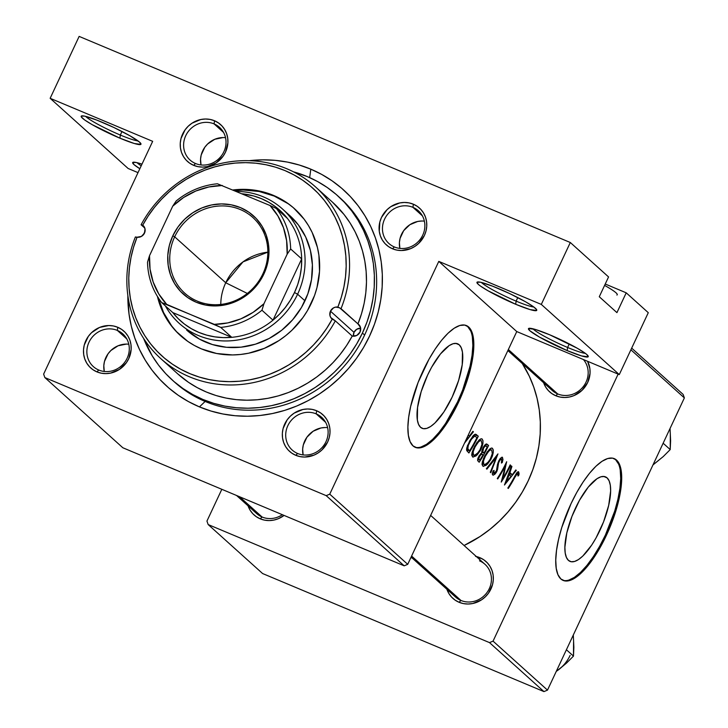 <?xml version="1.0" encoding="UTF-8"?>
<svg xmlns="http://www.w3.org/2000/svg" width="728" height="728" viewBox="0 0 728 728"><rect width="100%" height="100%" fill="white"/><g stroke="black" fill="none" stroke-linecap="round" stroke-linejoin="round"><path stroke-width="1.09" d="M567.603 347.465A30.267 3.367 -154.9 0 0 585.339 353.362A30.267 3.367 25.1 0 1 567.603 347.465L569.269 343.925L567.603 347.465A30.267 3.367 25.1 0 1 532.86 328.774A30.267 3.367 -154.9 0 0 567.603 347.465L567.185 350.605L567.603 347.465M549.531 334.716A33.024 3.676 25.1 0 1 588.242 356.21A33.024 3.676 25.1 0 1 567.185 350.605L581.59 355.937L588.169 356.793L586.968 354.673L584.693 352.889L577.24 348.23L549.531 334.716L535.116 329.384L528.546 328.528L529.747 330.658L539.475 337.091L567.185 350.605A33.024 3.676 25.1 0 1 528.819 328.374A33.024 3.676 25.1 0 1 549.531 334.716M616.898 295.049A33.024 3.676 -154.9 0 0 604.595 285.394M516.116 301.128A30.267 3.367 -154.9 0 0 533.851 307.016A30.267 3.367 25.1 0 1 516.116 301.128L517.772 297.579L516.116 301.128A30.267 3.367 25.1 0 1 481.372 282.437A30.267 3.367 -154.9 0 0 516.116 301.128L515.688 304.268L516.116 301.128M498.034 288.379A33.024 3.676 25.1 0 1 536.745 309.864A33.024 3.676 25.1 0 1 515.688 304.268L530.093 309.6L536.673 310.456L536.645 309.646L533.205 306.543L525.743 301.892L509.655 293.575L492.619 286.186L480.389 282.209L477.049 282.191L478.25 284.311L480.525 286.095L487.978 290.754L515.688 304.268A33.024 3.676 25.1 0 1 477.322 282.027A33.024 3.676 25.1 0 1 498.034 288.379M120.329 135.044A30.267 3.367 -154.9 0 0 138.065 140.932A30.267 3.367 25.1 0 1 120.329 135.044L121.986 131.495L120.329 135.044A30.267 3.367 25.1 0 1 85.576 116.343A30.267 3.367 -154.9 0 0 120.329 135.044L119.902 138.174L120.329 135.044M102.248 122.295A33.024 3.676 25.1 0 1 140.959 143.78A33.024 3.676 25.1 0 1 119.902 138.174L92.192 124.661L84.739 120.011L81.29 116.908L81.263 116.098L84.603 116.125L96.833 120.102L113.868 127.491L129.957 135.799L139.685 142.242L140.886 144.371L134.307 143.507L119.902 138.174A33.024 3.676 25.1 0 1 81.536 115.943A33.024 3.676 25.1 0 1 102.248 122.295M607.079 477.868A45.846 15.679 -67.2 0 1 601.137 527.691A45.846 15.679 -67.2 0 1 570.015 561.397A45.846 15.679 -67.2 0 1 568.432 560.378L566.411 557.439L565.21 553.025L564.883 547.301L566.83 532.878L571.962 516.361L579.506 500.263L588.306 487.032L597.015 478.696L600.918 476.795L604.322 476.512L607.079 477.868L609.099 480.817L610.301 485.23L610.637 490.954L608.681 505.378L603.548 521.894L596.005 537.992L591.682 545.108L582.755 556.101L578.496 559.559L574.592 561.461L571.198 561.743L568.432 560.378A45.846 15.679 -67.2 0 1 574.374 510.565A45.846 15.679 -67.2 0 1 605.496 476.858A45.846 15.679 -67.2 0 1 607.079 477.868L603.658 476.43L607.079 477.868M562.689 580.207A66.039 22.586 112.8 0 0 607.334 530.776A66.039 22.586 112.8 0 0 615.597 459.696L616.552 460.096A66.039 22.586 -67.2 0 1 607.989 531.859A66.039 22.586 -67.2 0 1 563.154 580.425A66.039 22.586 -67.2 0 1 560.869 578.96L564.846 580.917L569.742 580.516L575.375 577.768L581.508 572.79L587.924 565.756L594.366 556.947L606.369 535.417L615.679 511.465L618.855 499.717L620.884 488.734L621.667 478.942L621.184 470.697L619.464 464.337L616.552 460.096L612.576 458.139L607.671 458.54L602.047 461.288L595.913 466.266L589.498 473.3L583.055 482.1L576.822 492.346L571.052 503.64L561.743 527.591L558.567 539.339L556.538 550.313L555.755 560.114L556.238 568.359L557.957 574.72L560.869 578.96A66.039 22.586 -67.2 0 1 569.433 507.189A66.039 22.586 -67.2 0 1 614.268 458.631A66.039 22.586 -67.2 0 1 616.552 460.096L615.597 459.696A66.039 22.586 112.8 0 0 613.777 458.449M459.222 344.808A45.846 15.679 -67.2 0 1 453.28 394.621A45.846 15.679 -67.2 0 1 422.158 428.328A45.846 15.679 -67.2 0 1 420.566 427.318L418.555 424.369L417.353 419.956L417.563 407.434L421.175 391.655L427.636 375.029L431.649 367.194L440.44 353.972L449.158 345.627L453.062 343.725L456.456 343.443L459.222 344.808L461.243 347.747L462.444 352.17L462.225 364.692L458.613 380.462L452.152 397.088L443.825 412.039L434.898 423.032L430.639 426.49L426.735 428.392L423.332 428.674L420.566 427.318A45.846 15.679 -67.2 0 1 426.517 377.495A45.846 15.679 -67.2 0 1 457.63 343.789A45.846 15.679 -67.2 0 1 459.222 344.808L455.801 343.37L459.222 344.808M414.824 447.138A66.039 22.586 112.8 0 0 459.477 397.706A66.039 22.586 112.8 0 0 467.731 326.626L468.686 327.027A66.039 22.586 -67.2 0 1 460.123 398.798A66.039 22.586 -67.2 0 1 415.297 447.356A66.039 22.586 -67.2 0 1 413.013 445.891L416.989 447.847L421.885 447.447L427.509 444.699L433.651 439.721L440.058 432.687L446.51 423.887L452.734 413.641L463.599 390.454L470.998 366.657L473.018 355.674L473.81 345.873L473.327 337.637L471.598 331.267L468.686 327.027L464.71 325.07L459.814 325.471L454.19 328.219L448.048 333.206L441.632 340.231L435.189 349.04L428.965 359.286L418.099 382.473L410.701 406.269L408.681 417.253L407.889 427.045L408.372 435.289L410.101 441.65L413.013 445.891A66.039 22.586 -67.2 0 1 421.576 374.128A66.039 22.586 -67.2 0 1 466.402 325.562A66.039 22.586 -67.2 0 1 468.686 327.027L467.731 326.626A66.039 22.586 112.8 0 0 465.92 325.38M195.532 163.518A22.013 20.539 -48 0 0 223.887 151.715A22.013 20.539 -48 0 0 214.087 123.897L214.514 120.757A24.761 23.105 132 0 1 225.534 152.052A24.761 23.105 132 0 1 193.639 165.338L195.532 163.518A22.013 20.539 132 0 1 190.081 160.069A22.013 20.539 132 0 1 187.424 132.705A22.013 20.539 132 0 1 214.087 123.897A22.013 20.539 132 0 1 219.537 127.345A22.013 20.539 132 0 1 222.195 154.718A22.013 20.539 132 0 1 195.532 163.518L193.639 165.338L198.025 166.667L202.639 167.085L207.316 166.585L216.116 162.917L223.087 156.229L225.534 152.052L227.891 142.843L227.718 138.156L226.626 133.661L224.679 129.52L221.931 125.908L218.5 122.95L214.514 120.757L210.128 119.438L205.505 119.01L200.837 119.51L192.037 123.178L188.243 126.199L185.067 129.866L180.99 138.566L180.253 143.261L180.435 147.939L181.518 152.443L183.474 156.575L186.213 160.196L189.653 163.154L193.639 165.338A24.761 23.105 132 0 1 182.619 134.043A24.761 23.105 132 0 1 214.514 120.757L214.087 123.897L223.532 132.405L214.087 123.897A22.013 20.539 -48 0 0 185.74 135.708A22.013 20.539 -48 0 0 195.532 163.518M394.376 246.965A22.013 20.539 -48 0 0 422.731 235.162A22.013 20.539 -48 0 0 412.94 207.344L413.358 204.204A24.761 23.105 132 0 1 424.379 235.499A24.761 23.105 132 0 1 392.483 248.776L394.376 246.965A22.013 20.539 132 0 1 388.934 243.516A22.013 20.539 132 0 1 386.277 216.143A22.013 20.539 132 0 1 412.94 207.344A22.013 20.539 132 0 1 418.382 210.792A22.013 20.539 132 0 1 421.048 238.165A22.013 20.539 132 0 1 394.376 246.965L392.483 248.776L396.869 250.104L401.492 250.532L410.71 248.621L414.96 246.364L418.755 243.343L424.379 235.499L426.007 230.976L426.745 226.281L426.562 221.594L425.48 217.099L423.523 212.967L420.775 209.346L417.344 206.388L413.358 204.204L408.972 202.875L404.359 202.457L399.681 202.957L390.881 206.625L387.096 209.646L381.463 217.49L379.843 222.004L379.279 231.386L380.371 235.881L382.318 240.022L385.067 243.634L388.497 246.592L392.483 248.776A24.761 23.105 132 0 1 381.463 217.49A24.761 23.105 132 0 1 413.358 204.204L412.94 207.344L422.386 215.843L412.94 207.344A22.013 20.539 -48 0 0 384.584 219.146A22.013 20.539 -48 0 0 394.376 246.965M297.634 453.489A22.013 20.539 -48 0 0 325.989 441.687A22.013 20.539 -48 0 0 316.198 413.868L316.616 410.729A24.761 23.105 132 0 1 327.636 442.023A24.761 23.105 132 0 1 295.741 455.3L297.634 453.489A22.013 20.539 132 0 1 292.192 450.041A22.013 20.539 132 0 1 289.526 422.668A22.013 20.539 132 0 1 316.198 413.868A22.013 20.539 132 0 1 321.639 417.317A22.013 20.539 132 0 1 324.297 444.69A22.013 20.539 132 0 1 297.634 453.489L295.741 455.3L300.127 456.629L304.75 457.057L313.968 455.146L318.218 452.889L322.013 449.868L327.636 442.023L329.265 437.501L330.002 432.805L329.82 428.119L328.738 423.623L326.781 419.492L324.033 415.87L320.602 412.913L316.616 410.729L312.23 409.4L307.616 408.981L302.939 409.482L294.139 413.149L290.354 416.17L287.169 419.838L283.092 428.528L282.355 433.224L282.537 437.91L283.62 442.406L285.576 446.546L288.324 450.159L291.755 453.116L295.741 455.3A24.761 23.105 132 0 1 284.721 424.014A24.761 23.105 132 0 1 316.616 410.729L316.198 413.868L325.644 422.367L316.198 413.868A22.013 20.539 -48 0 0 287.842 425.671A22.013 20.539 -48 0 0 297.634 453.489M98.79 370.042A22.013 20.539 -48 0 0 127.145 358.24A22.013 20.539 -48 0 0 117.344 330.421L117.772 327.291A24.761 23.105 132 0 1 128.792 358.576A24.761 23.105 132 0 1 96.888 371.862L98.79 370.042A22.013 20.539 132 0 1 93.339 366.594A22.013 20.539 132 0 1 90.682 339.23A22.013 20.539 132 0 1 117.344 330.421A22.013 20.539 132 0 1 122.795 333.87A22.013 20.539 132 0 1 125.453 361.243A22.013 20.539 132 0 1 98.79 370.042L96.888 371.862L101.283 373.191L105.897 373.61L110.574 373.109L119.374 369.442L126.344 362.753L128.792 358.576L131.149 349.367L130.976 344.681L129.884 340.185L127.937 336.045L125.189 332.432L121.758 329.475L117.772 327.291L113.386 325.962L108.763 325.534L99.536 327.445L91.501 332.723L88.325 336.391L84.248 345.09L83.511 349.786L83.693 354.472L84.776 358.968L86.732 363.099L89.471 366.721L92.902 369.678L96.888 371.862A24.761 23.105 132 0 1 85.877 340.567A24.761 23.105 132 0 1 117.772 327.291L117.344 330.421L126.79 338.93L117.344 330.421A22.013 20.539 -48 0 0 88.989 342.233A22.013 20.539 -48 0 0 98.79 370.042M252.652 508.517A22.013 20.539 -48 0 0 262.098 517.016L260.205 518.827A24.761 23.105 132 0 1 248.048 505.824L250.041 510.073L252.78 513.686L256.22 516.643L260.205 518.827L264.592 520.156L269.205 520.575L273.883 520.074L278.433 518.664L284.084 515.424A24.761 23.105 132 0 1 260.205 518.827L262.098 517.016A22.013 20.539 -48 0 0 282.346 514.687A22.013 20.539 132 0 1 262.098 517.016A22.013 20.539 132 0 1 256.647 513.568L236.545 495.477M451.496 591.955A22.013 20.539 -48 0 0 460.942 600.454L459.05 602.274A24.761 23.105 132 0 1 446.892 589.27L448.885 593.511L451.633 597.133L455.064 600.09L459.05 602.274L463.436 603.603L468.059 604.022L472.727 603.521L481.526 599.854L485.321 596.833L488.497 593.165L492.574 584.466L493.311 579.779L493.129 575.093L492.046 570.597L490.09 566.457L487.341 562.844L483.911 559.887L479.925 557.703L479.679 559.541L479.925 557.703A24.761 23.105 132 0 1 490.945 588.988A24.761 23.105 132 0 1 459.05 602.274L460.942 600.454A22.013 20.539 -48 0 0 489.298 588.652A22.013 20.539 -48 0 0 479.506 560.833A22.013 20.539 132 0 1 484.948 564.282A22.013 20.539 132 0 1 487.605 591.655A22.013 20.539 132 0 1 460.942 600.454A22.013 20.539 132 0 1 455.501 597.005L411.12 557.075M548.239 385.431A22.013 20.539 -48 0 0 557.684 393.93L555.792 395.75A24.761 23.105 132 0 1 543.634 382.746L545.627 386.987L548.375 390.608L551.806 393.566L555.792 395.75L560.178 397.079L564.801 397.497L569.469 396.997L574.019 395.586L582.063 390.308L587.687 382.464L590.053 373.255L589.871 368.568L587.596 361.288A24.761 23.105 132 0 1 583.183 389.161A24.761 23.105 132 0 1 555.792 395.75L557.684 393.93A22.013 20.539 -48 0 0 583.583 386.222A22.013 20.539 -48 0 0 583.437 359.55A22.013 20.539 132 0 1 583.583 386.222A22.013 20.539 132 0 1 557.684 393.93A22.013 20.539 132 0 1 552.243 390.481L507.871 350.55M337.956 195.996A123.824 115.534 132 0 1 362.417 333.06L367.021 321.913L370.543 310.447L372.954 298.771L374.228 286.987L374.356 275.211L373.337 263.554L371.18 252.143L367.904 241.077L363.545 230.458L358.14 220.393L351.742 210.983L344.408 202.311L336.227 194.467L327.254 187.524L317.59 181.545L307.325 176.595L293.53 171.853A123.824 115.534 132 0 1 337.956 195.996L340.167 197.98A123.824 115.534 132 0 1 355.127 351.933A123.824 115.534 132 0 1 205.132 401.456L199.445 406.897A132.077 123.241 132 0 1 127.864 295.541L129.038 314.141L131.34 326.317L134.835 338.12L139.485 349.449L145.245 360.178L152.07 370.224L159.887 379.47L168.623 387.833L178.187 395.24L188.497 401.619L199.445 406.897L210.929 411.029L222.841 413.977L235.062 415.715L247.484 416.225L259.969 415.497L272.418 413.54L284.694 410.383L296.678 406.042L308.272 400.564L319.346 394.003L329.811 386.422L339.548 377.887L348.485 368.495L356.511 358.322L363.563 347.474L369.569 336.054L374.474 324.178L378.232 311.948L380.808 299.481L382.164 286.914L382.309 274.356L381.217 261.925L378.915 249.75L375.421 237.938L370.77 226.617L365.001 215.879L358.185 205.842L350.368 196.596L341.632 188.224L332.068 180.826L321.758 174.447L310.811 169.169L309.664 177.614L310.811 169.169A132.077 123.241 132 0 1 369.569 336.054A132.077 123.241 132 0 1 199.445 406.897L205.132 401.456A123.824 115.534 -48 0 0 355.564 351.278A123.824 115.534 -48 0 0 339.057 196.997M410.756 557.857A126.572 118.109 -48 0 0 411.975 557.839L410.756 557.857M464.082 545.5A126.572 118.109 -48 0 0 522.285 363.518L529.265 376.149L533.724 386.996L537.064 398.316L539.275 409.982L540.312 421.894L540.185 433.934L538.884 445.973L536.418 457.921L532.814 469.642L528.109 481.026L522.358 491.964L515.597 502.365L507.898 512.112L499.344 521.111L490.008 529.283L479.98 536.554L464.082 545.5M518.472 471.753L518.937 474.984L518.018 476.057L517.963 474.001L517.344 473.6L514.832 477.395A126.572 118.109 132 0 1 508.299 488.452L507.835 488.033A126.572 118.109 -48 0 0 514.459 476.804L516.689 472.882L518.472 471.753M509.955 472.645L512.294 474.747L515.806 469.951L516.307 470.406L504.468 485.003L511.42 466.002L511.93 466.457L509.955 472.645L511.93 466.457L511.42 466.002L504.468 485.003L516.307 470.406L515.806 469.951L512.294 474.747L509.955 472.645M498.58 461.161L500.445 458.24L502.22 457.202L502.975 459.332L502.284 462.553L501.41 463.035L501.701 459.159L499.936 460.041L498.562 462.99L497.069 470.934L494.749 474.328L492.911 475.166L492.31 473.992L493.038 471.016L494.085 470.379L493.548 472.618L494.13 473.509L496.45 470.716L498.58 461.161M497.961 453.89L490.809 472.709L490.308 472.263L496.214 457.566L486.877 469.169L486.377 468.723L497.961 453.89L486.377 468.723L486.877 469.169L496.214 457.566L490.308 472.263L490.809 472.709L497.961 453.89M482.109 439.011L482.983 440.695L482.919 443.452L480.653 450.022L475.957 455.983L472.7 457.011L471.744 455.264L472.053 452.598L474.474 446.555L479.06 440.04L480.899 438.838L482.109 439.011M473.782 435.098L469.797 440.704L466.694 448.166L466.785 450.668L468.887 452.98A126.572 118.109 -48 0 0 478.287 436.181L475.402 434.207L478.287 436.181A126.572 118.109 132 0 1 468.887 452.98L466.63 450.177L467.367 445.827L472.781 436.172L475.111 434.252L476.685 434.743L475.166 434.243M468.25 435.116L469.378 436.127L472.891 431.331L473.4 431.786L464.491 443.143L473.4 431.786L472.891 431.331L469.378 436.127L468.25 435.116M477.677 460.651L479.188 462.244A126.572 118.109 -48 0 0 488.579 445.454L486.55 443.925L488.579 445.454A126.572 118.109 132 0 1 479.188 462.244L477.595 460.396L478.114 457.739L481.79 452.807L482.164 449.84L483.692 446.601L485.449 444.426L486.732 443.953M492.401 448.275L493.284 449.968L493.22 452.725L490.954 459.295L486.259 465.256L483.001 466.284L482.045 464.537L482.345 461.871L484.775 455.828L489.362 449.312L491.191 448.111L492.401 448.275M510.173 464.874L510.628 465.292A126.572 118.109 132 0 1 501.237 482.091L505.35 465.811A126.572 118.109 132 0 1 497.734 478.942L497.27 478.524A126.572 118.109 -48 0 0 506.67 461.725L503.012 478.16A126.572 118.109 -48 0 0 510.173 464.874A126.572 118.109 132 0 1 503.012 478.16L506.67 461.725A126.572 118.109 132 0 1 497.27 478.524L497.734 478.942A126.572 118.109 -48 0 0 505.35 465.811L501.237 482.091A126.572 118.109 -48 0 0 510.628 465.292L510.173 464.874M79.143 36.4L570.306 242.506L608.562 276.931L570.306 242.506L541.304 304.413L438.784 261.388L516.762 331.568L407.716 564.337L329.748 494.166L438.784 261.388L329.748 494.166L326.199 495.641L404.176 565.82L122.832 447.756L44.854 377.577L326.199 495.641L44.854 377.577L43.635 374.101L152.671 141.332L50.15 98.307L79.143 36.4L570.306 242.506L541.304 304.413L619.282 374.592L516.762 331.568L407.716 564.337L404.176 565.82L122.832 447.756L44.854 377.577L43.635 374.101L152.671 141.332L50.15 98.307L79.143 36.4M547.492 690.126L493.056 641.131L618.136 374.11L493.056 641.131L489.507 642.615L543.943 691.6L262.599 573.537L208.162 524.551L489.507 642.615L208.162 524.551L206.943 521.075L221.831 489.298L206.943 521.075L208.162 524.551L262.599 573.537L543.943 691.6L489.507 642.615L493.056 641.131L547.492 690.126L543.943 691.6L547.492 690.126L684.365 397.916L547.492 690.126M630.894 349.795L684.365 397.916L683.146 394.44L684.365 397.916L630.894 349.795M631.677 348.13L683.146 394.44L631.677 348.13M476.349 556.538A24.761 23.105 132 0 1 479.925 557.703L475.539 556.374M605.241 284.02L626.216 292.82L648.284 312.685L619.282 374.592L648.284 312.685L626.216 292.82L616.935 312.631L599.28 296.742L608.562 276.931L599.28 296.742L616.935 312.631L626.216 292.82L605.241 284.02M310.811 169.169L299.317 165.038L287.405 162.08L275.184 160.342L262.772 159.842L249.231 160.688A132.077 123.241 132 0 1 310.811 169.169M145.018 231.522L143.07 235.153A132.077 123.241 132 0 1 145.018 231.522M138.011 172.627L128.128 168.487L50.15 98.307L128.128 168.487L138.011 172.627M173.41 381.053A123.824 115.534 -48 0 0 205.132 401.456A123.824 115.534 132 0 1 174.502 382.054L172.363 380.134M128.783 344.226A22.013 20.539 -48 0 0 104.268 371.471L103.813 365.647L104.468 361.479L108.09 353.744L110.92 350.486L118.063 345.791L126.263 344.098M225.525 137.701A22.013 20.539 -48 0 0 201.01 164.947L200.555 159.123L201.21 154.955L204.832 147.22L207.662 143.962L214.806 139.266L223.005 137.574M424.379 221.148A22.013 20.539 -48 0 0 399.863 248.385L399.408 242.57L400.063 238.393L403.676 230.667L409.873 224.715L417.699 221.458L421.849 221.012M327.636 427.673A22.013 20.539 -48 0 0 303.112 454.909L302.657 449.094L303.312 444.917L306.934 437.191L313.131 431.24L320.957 427.982L325.107 427.536M420.93 447.047L426.553 444.308L432.696 439.321L439.111 432.286L445.554 423.487L457.548 401.947L462.644 390.053L470.042 366.257L472.062 355.273L472.854 345.472L472.372 337.237M470.643 330.867L467.731 326.626M568.795 580.116L574.419 577.368L580.553 572.39L586.968 565.356L593.411 556.547L599.645 546.3L605.414 535.016L614.723 511.065L617.899 499.317L619.928 488.333L620.711 478.542L620.238 470.297M618.509 463.936L615.597 459.696M139.84 168.723L133.961 164.573L132.76 162.444L136.091 162.471L141.987 164.137A33.024 3.676 25.1 0 0 133.033 162.28A33.024 3.676 25.1 0 0 139.84 168.723M541.304 304.413L619.282 374.592L516.762 331.568L438.784 261.388L541.304 304.413M141.196 165.829A30.267 3.367 25.1 0 1 137.073 162.69A30.267 3.367 -154.9 0 0 141.196 165.829M468.04 435.562L469.378 436.127L468.04 435.562M467.403 436.927L468.195 437.637L465.565 440.859L468.195 437.637L467.403 436.927M478.287 436.181L474.447 434.571L478.287 436.181M476.685 434.743L475.484 434.207M474.702 436.118L471.38 439.248L468.295 445.39L467.849 448.685L469.505 450.887A126.572 118.109 -48 0 0 476.976 437.537L474.702 436.118L476.976 437.537A126.572 118.109 132 0 1 469.505 450.887L466.566 449.658L469.505 450.887L466.566 449.485L469.141 450.568L466.694 448.193L467.849 448.685L468.295 445.39L470.261 441.123L469.697 440.886L470.261 441.123L472.563 437.646L474.702 436.118L473.337 435.544L475.248 436.218L473.418 435.453M480.899 438.838L476.995 442.433L473.191 449.24L471.744 455.264L473.045 457.129L477.113 454.954L480.416 450.459L479.852 450.223L480.416 450.459L482.054 446.883L482.919 443.452L482.983 440.695L481.854 438.866M481.426 438.775L482.245 439.111L481.426 438.775M478.396 452.425L474.665 455.355L471.744 454.399L473.473 455.118L473.127 451.706L475.42 446.091L474.856 445.855L475.42 446.091L478.815 441.523L480.316 440.658L481.426 440.904L481.981 444.38L479.825 450.268M480.316 440.658L481.426 440.904L480.316 440.658L478.487 441.832L474.656 447.547L473.018 452.306L473.591 455.209M488.579 445.454L485.694 444.235L488.579 445.454M485.449 444.426L482.364 449.303L481.79 452.807L479.115 455.81L477.723 458.877M478.733 458.385L480.58 454.882L481.517 454.199L483.01 454.854A126.572 118.109 132 0 1 479.807 460.16L477.632 459.25L479.807 460.16L477.695 458.968L479.179 459.596L478.769 458.904M481.517 454.199L479.597 456.192L479.024 455.956L479.597 456.192L478.742 458.804L479.807 460.16A126.572 118.109 -48 0 0 483.01 454.854L482.191 454.226M485.412 445.864L483.82 447.611L482.791 450.25L482.819 451.797L483.984 453.135L481.727 452.043L483.674 452.861L481.781 451.36L482.819 451.797L483.601 448.011L483.046 447.775L483.601 448.011L485.412 445.864L487.278 446.81A126.572 118.109 132 0 1 483.984 453.135L481.727 452.188L483.984 453.135A126.572 118.109 -48 0 0 487.278 446.81L485.412 445.864L486.613 446.209M491.191 448.111L487.296 451.697L483.483 458.513L482.045 464.537L483.337 466.393L487.405 464.227L490.718 459.732L490.153 459.495L490.718 459.732L492.355 456.156L493.22 452.725L493.284 449.968L492.155 448.13M491.719 448.039L492.547 448.384L491.719 448.039M488.688 461.698L484.966 464.628L482.045 463.663L483.774 464.391L483.428 460.979L485.713 455.364L485.157 455.127L485.713 455.364L489.116 450.787L490.608 449.922L491.728 450.177L492.283 453.644L490.126 459.541M490.608 449.922L491.728 450.177L490.608 449.922L488.788 451.096L484.957 456.82L483.319 461.579L483.883 464.482M482.036 463.727L483.774 464.391M495.586 457.302L496.214 457.566L495.586 457.302M497.561 469.569L496.833 469.241L497.561 469.551L498.025 466.521L497.179 466.166L498.025 466.521L498.562 462.99L497.943 462.735L498.562 462.99L499.244 461.152L498.698 460.924L499.244 461.152L500.637 459.304L501.701 459.159L501.41 463.035L502.284 462.553L501.619 462.28L502.284 462.553L502.975 459.332L502.083 457.184L499.827 459.004L497.524 464.209L496.45 470.716L494.303 473.473M500.218 458.494L501.701 459.159M493.948 473.491L492.492 472.845L493.766 473.382L494.085 470.379L493.038 471.016L492.346 474.429L493.284 475.175L495.295 473.764L496.332 472.335L495.759 472.09L496.332 472.335L497.069 470.934M502.538 457.375L501.838 457.211M504.795 465.574L505.35 465.811L504.795 465.574M502.375 477.896L503.012 478.16L502.375 477.896M509.036 473.382L512.294 474.747L509.036 473.382M506.479 481.79L509.272 474.601L508.69 474.356L511.111 476.258L506.479 481.79L505.887 481.545L506.479 481.79L511.111 476.258L509.272 474.601L506.479 481.79M517.654 473.555L518.018 476.057L518.937 474.984L518.027 474.601L518.937 474.984L519.046 473.064L518.227 471.699L516.689 472.882L514.459 476.804A126.572 118.109 132 0 1 507.835 488.033L508.299 488.452A126.572 118.109 -48 0 0 514.832 477.395L514.277 477.159L514.832 477.395L516.38 474.601M518.645 471.871L517.826 471.799M517.59 473.546L516.534 473.1M473.992 455.382L477.077 453.881L480.334 449.34L481.981 444.38L481.426 440.904M484.293 464.646L487.378 463.154L490.636 458.604L492.283 453.644L491.728 450.177M329.748 494.166L407.716 564.337L404.176 565.82L326.199 495.641L329.748 494.166M137.064 237.219L136.172 237.219L137.064 237.219L133.579 247.165L131.031 257.33L129.42 267.631L128.774 277.978L129.102 288.261L130.394 298.407L132.642 308.317L135.817 317.899L139.903 327.081L144.863 335.772L150.641 343.898L157.203 351.378L164.473 358.149L172.399 364.164L180.908 369.351L189.908 373.673L199.345 377.086L209.118 379.57L219.146 381.09L229.329 381.645L239.594 381.217L249.831 379.825L259.969 377.468L269.897 374.165L279.543 369.961L288.807 364.883L297.615 358.977L305.887 352.297L313.559 344.899L320.538 336.864L326.781 328.237L332.232 319.119A112.813 105.269 132 0 1 189.908 373.673A112.813 105.269 132 0 1 137.064 237.219L141.396 236.427L144.49 233.124A6.88 6.415 132 0 0 143.125 225.507A6.88 6.415 132 0 0 142.715 225.17A112.813 105.269 132 0 1 285.03 170.616A112.813 105.269 132 0 1 337.874 307.07L341.359 297.124L343.916 286.95L345.527 276.658L346.173 266.311L345.846 256.029L344.553 245.882L342.306 235.972L339.13 226.381L335.035 217.208L330.084 208.517L324.297 200.391L317.745 192.911L310.465 186.131L302.548 180.125L294.039 174.938L285.03 170.616L275.603 167.194L265.829 164.719L255.801 163.19L245.609 162.644L235.353 163.072L225.107 164.464L214.978 166.821L205.041 170.115L195.404 174.329L186.131 179.407L177.323 185.312L169.051 191.992L161.388 199.381L154.409 207.425L148.157 216.052L142.715 225.17L141.096 224.761L144.827 228.11L141.096 224.761L142.715 225.17L144.999 228.738L144.49 233.124A6.88 6.415 132 0 1 137.064 237.219L135.381 236.955A115.57 107.835 -48 0 0 189.489 376.813A115.57 107.835 -48 0 0 335.317 320.857L332.232 319.119A6.88 6.415 132 0 1 331.813 318.782A6.88 6.415 132 0 1 330.457 311.165L353.999 332.35A6.88 6.415 -48 0 0 353.399 336.227L353.999 332.35L330.457 311.165L333.551 307.862L335.672 307.098L339.512 307.735L357.949 323.878A115.57 107.835 -48 0 0 332.432 202.129L315.515 186.905A115.57 107.835 132 0 1 341.032 308.654A115.57 107.835 -48 0 0 286.923 168.805A115.57 107.835 -48 0 0 141.096 224.761A115.57 107.835 132 0 1 315.515 186.905M332.359 202.056L344.089 214.551L350.013 222.877L355.091 231.786L359.277 241.196L362.526 251.024L364.828 261.179L366.148 271.58L366.475 282.118L365.811 292.72L364.155 303.276L361.525 313.695L357.949 323.878L360.506 327.482L360.032 332.059A6.88 6.415 132 0 1 352.234 336.081L335.317 320.857A115.57 107.835 132 0 1 160.897 358.713A115.57 107.835 132 0 1 135.381 236.955L136.172 237.219M158.349 297.889A85.303 79.589 -48 0 0 180.781 335.881M311.384 303.157A85.303 79.589 132 0 1 180.407 335.553A85.303 79.589 132 0 1 157.412 296.405L162.781 311.811L170.916 325.225L175.967 331.195L187.788 341.387L194.44 345.5L201.51 348.912L216.626 353.49L232.532 354.936L240.604 354.463L248.639 353.207L264.31 348.357L278.951 340.586L285.704 335.681L292.001 330.175L302.948 317.545L307.507 310.538L314.551 295.486L316.98 287.587L319.519 271.426L318.909 255.282L317.417 247.42L312.157 232.478L308.435 225.543L304.031 219.064L293.339 207.689L287.16 202.903L273.428 195.377L258.322 190.8L250.432 189.68L242.406 189.353L233.024 189.972A85.303 79.589 132 0 1 294.531 208.736A85.303 79.589 132 0 1 311.384 303.157M362.417 333.06L364.628 335.044L362.417 333.06A123.824 115.534 132 0 1 172.299 380.071A123.824 115.534 132 0 1 143.625 338.429L152.116 355.674L158.513 365.083L165.838 373.755L174.028 381.599L183.001 388.543L192.665 394.512L202.93 399.463L213.695 403.339L224.861 406.106L236.318 407.735L247.957 408.217L259.669 407.534L271.335 405.696L282.837 402.739L294.085 398.662L304.95 393.529L315.333 387.378L325.143 380.271L334.279 372.272L342.642 363.463L350.177 353.926L356.784 343.762L362.417 333.06M289.744 215.534A77.05 71.89 132 0 1 304.968 300.819A77.05 71.89 132 0 1 186.668 330.075L186.705 330.112M160.897 358.713L177.823 373.937A115.57 107.835 -48 0 0 352.234 336.081L335.317 320.857L330.776 317.554L329.948 315.552L330.457 311.165A6.88 6.415 132 0 1 337.874 307.07L341.032 308.654L357.949 323.878A6.88 6.415 132 0 1 358.676 324.442A6.88 6.415 132 0 1 360.032 332.059L356.766 335.453L352.234 336.081L346.655 345.436L340.267 354.272L333.115 362.517L325.261 370.097L316.789 376.949L307.762 383.01L298.262 388.215L288.379 392.529L278.205 395.914L267.822 398.334L257.321 399.763L246.81 400.2L236.363 399.645L226.089 398.079L216.07 395.541L206.406 392.037L197.179 387.605L188.461 382.291L177.741 373.864M287.897 203.567L274.165 196.041L259.059 191.464L243.143 190.017L234.407 190.554A85.303 79.589 -48 0 1 294.904 209.073M158.258 297.534L163.518 312.467L171.653 325.889L176.704 331.859M288.67 214.587L298.325 224.861L305.669 236.982L310.419 250.478L312.394 264.828L311.52 279.488L307.826 293.894L301.465 307.48L292.665 319.738L281.772 330.194L269.205 338.447L255.455 344.18L241.032 347.165L226.508 347.292L212.43 344.553L199.345 339.066L186.623 330.039M360.642 328.173A6.88 6.415 -48 0 0 353.999 332.35L356.611 329.329L360.642 328.173M460.942 600.454L411.602 556.055L460.942 600.454M670.315 435.38L670.215 449.586L663.144 443.225L670.215 449.586L663.208 456.611L652.98 464.928L658.594 460.396M653.016 464.837L663.208 456.611L670.215 449.586L670.606 440.759L670.051 428.492M239.567 496.742L262.098 517.016L239.567 496.742M557.684 393.93L508.344 349.531L557.684 393.93M573.573 641.905L573.473 656.11L566.402 649.749L573.473 656.11L566.457 663.135L558.24 669.997A36.318 33.888 -48 0 0 570.106 655.418M573.309 635.016L573.864 647.283L573.473 656.11L566.457 663.135L556.238 671.453L561.852 666.921M556.274 671.362L558.24 669.997M225.735 282.764L242.979 261.889L267.84 252.161A50.905 47.502 -48 0 0 225.735 282.764L247.32 293.448L225.735 282.764L174.674 236.818A50.905 47.502 132 0 1 252.844 217.49A50.905 47.502 132 0 1 262.899 273.837A50.905 47.502 132 0 1 184.73 293.166A50.905 47.502 132 0 1 174.674 236.818A50.905 47.502 -48 0 0 197.324 301.137A50.905 47.502 -48 0 0 262.899 273.837L263.882 274.037A52.553 49.04 132 0 1 196.187 302.229A52.553 49.04 132 0 1 172.809 235.817L174.674 236.818L225.735 282.764A50.905 47.502 -48 0 0 220.784 304.441M287.451 218.464A74.292 69.324 132 0 1 301.683 258.904A74.292 69.324 132 0 1 294.494 292.538L297.606 294.203A77.05 71.89 -48 0 0 236.427 191.4A77.05 71.89 132 0 1 282.391 208.918A77.05 71.89 132 0 1 297.606 294.203L304.968 300.819L297.606 294.203A77.05 71.89 132 0 1 179.316 323.45A77.05 71.89 132 0 1 165.402 305.933A77.05 71.89 -48 0 0 232.287 340.677A77.05 71.89 -48 0 0 297.606 294.203L294.494 292.538L297.752 284.411L300.063 276.021L301.374 267.476L301.683 258.904L272.991 320.165L279.488 314.196L285.294 307.534L290.317 300.282L294.494 292.538A74.292 69.324 132 0 1 272.991 320.165A74.292 69.324 132 0 1 231.768 337.328L172.782 312.576L178.278 318.737L184.502 324.133L191.373 328.701L198.799 332.387L206.661 335.117L214.851 336.864L223.259 337.61L231.768 337.328A74.292 69.324 132 0 1 172.782 312.576L161.752 302.648L166.667 304.359L220.73 327.4L231.768 337.328L172.782 312.576L161.752 302.648A74.292 69.324 132 0 1 147.511 262.207A74.292 69.324 -48 0 0 161.752 302.648L214.351 324.37L227.782 322.904L240.85 318.855L253.071 312.376L263.964 303.703L287.169 254.181L290.654 248.976L301.683 258.904L272.991 320.165L261.953 310.237L263.964 303.703L287.169 254.181L286.632 240.722L283.501 227.8L277.896 215.907L270.024 205.505L217.426 183.784A74.292 69.324 -48 0 0 176.203 200.946L172.727 206.151L149.522 255.683L147.511 262.207L149.522 255.683L150.059 269.142L153.189 282.064L158.795 293.948L166.667 304.359A71.544 66.758 132 0 1 149.522 255.683L172.727 206.151A71.544 66.758 132 0 1 222.34 185.494L208.909 186.959L195.841 191.009L183.62 197.488L172.727 206.151L176.203 200.946A74.292 69.324 132 0 1 217.426 183.784L270.024 205.505A71.544 66.758 132 0 1 287.169 254.181L290.654 248.976L301.683 258.904A74.292 69.324 -48 0 0 287.451 218.464L281.954 212.312L275.73 206.916L268.85 202.339L261.434 198.662L253.571 195.932L242.042 193.766A74.292 69.324 132 0 1 287.451 218.464L276.413 208.536L270.024 205.505L276.413 208.536A74.292 69.324 132 0 1 290.654 248.976A74.292 69.324 -48 0 0 276.413 208.536L287.451 218.464M263.882 274.037L258.686 282.901L251.943 290.69L243.898 297.097L234.88 301.892L225.225 304.877L215.306 305.942L205.496 305.05L196.187 302.229L187.733 297.588L180.453 291.318L174.62 283.638L170.479 274.865L168.168 265.32L167.795 255.373L169.36 245.418L172.809 235.817L178.005 226.963L184.748 219.173L192.793 212.767L201.811 207.971L211.466 204.987L221.385 203.922L231.195 204.814L240.504 207.635L248.958 212.267L256.238 218.546L262.071 226.226L266.211 234.998L268.523 244.544L268.896 254.491L267.331 264.446L263.882 274.037L262.899 273.837A50.905 47.502 -48 0 0 240.249 209.518A50.905 47.502 -48 0 0 174.674 236.818L172.809 235.817A52.553 49.04 132 0 1 240.504 207.635A52.553 49.04 132 0 1 263.882 274.037M231.768 337.328A74.292 69.324 -48 0 0 272.991 320.165L261.953 310.237A74.292 69.324 132 0 1 220.73 327.4L231.768 337.328M220.73 327.4A74.292 69.324 -48 0 0 261.953 310.237L263.964 303.703A71.544 66.758 132 0 1 214.351 324.37L220.73 327.4M481.081 440.686L479.215 439.903M473.746 455.3L471.744 454.463M482.164 454.217L480.744 453.617M486.086 445.855L484.639 445.254M491.382 449.959L489.516 449.176M493.921 473.482L492.483 472.882M517.681 473.564L516.543 473.091M430.639 515.406L484.948 564.282M289.789 215.579L282.391 208.918"/></g></svg>
